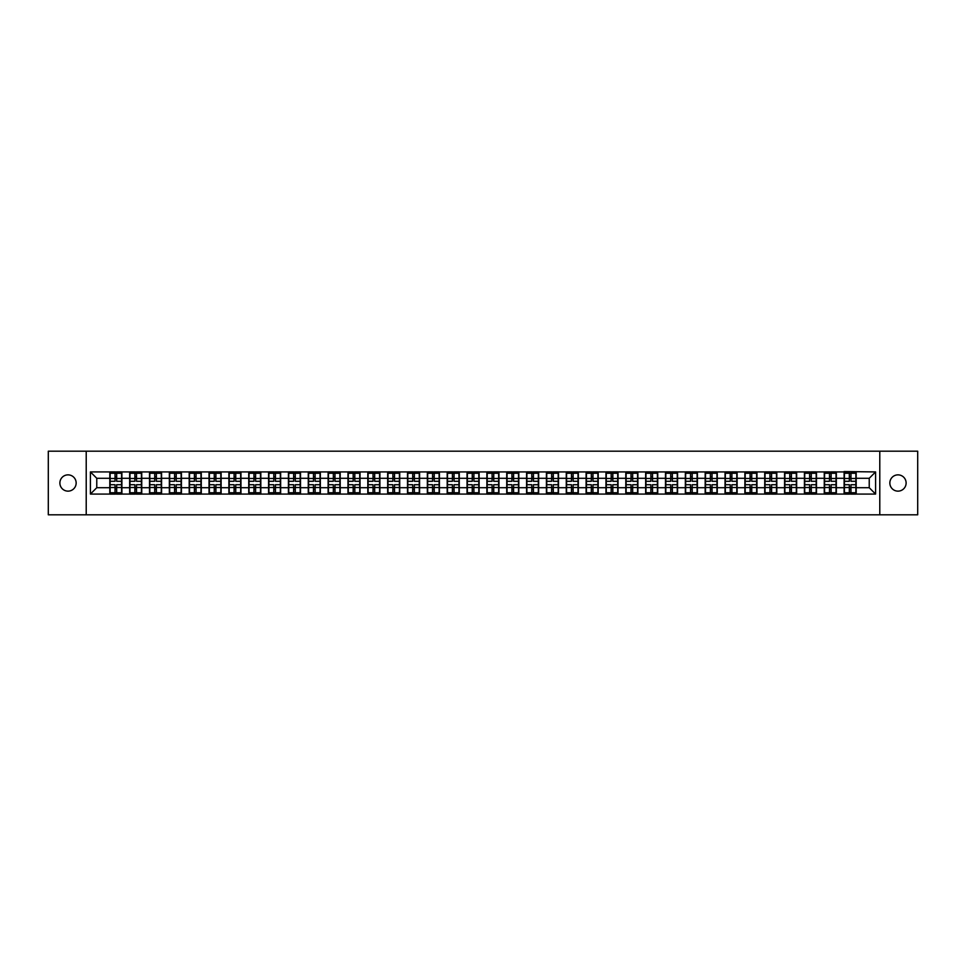 <?xml version="1.0" encoding="UTF-8"?>
<svg xmlns="http://www.w3.org/2000/svg" width="966" height="966" viewBox="0 0 966 966"><rect width="100%" height="100%" fill="white"/><g stroke="black" fill="none" stroke-linecap="round" stroke-linejoin="round"><path stroke-width="1.45" d="M897.982 491.139A8.139 8.139 0 0 1 889.843 483A8.139 8.139 0 0 1 897.982 474.861A8.139 8.139 0 0 1 906.12 483A8.139 8.139 0 0 1 897.982 491.139M68.018 491.139A8.139 8.139 0 0 1 59.88 483A8.139 8.139 0 0 1 68.018 474.861A8.139 8.139 0 0 1 76.157 483A8.139 8.139 0 0 1 68.018 491.139M879.785 514.806L917.7 514.806L917.7 451.194L879.785 451.194L879.785 514.806L86.216 514.806L86.216 451.194L48.3 451.194L48.3 514.806L86.216 514.806M879.785 451.194L86.216 451.194M869.231 487.709L869.231 478.291L856.19 478.291L856.19 487.709L869.231 487.709L875.594 494.073L875.594 471.927L844.103 471.553L844.103 478.291L836.351 478.291L836.351 487.709L844.103 487.709L844.103 478.291M875.594 494.073L90.406 494.073L90.406 471.927L109.81 471.927L109.81 478.291L96.769 478.291L96.769 487.709L109.81 487.709L109.81 478.291M844.103 471.927L109.81 471.927M844.103 487.709L844.103 494.073M836.351 487.709L836.351 494.073M836.351 471.927L836.351 478.291M816.499 487.709L824.264 487.709L824.264 478.291L816.499 478.291L816.499 494.073M824.264 487.709L824.264 494.073M824.264 471.927L824.264 478.291M816.499 471.927L816.499 478.291M796.648 487.709L804.412 487.709L804.412 478.291L796.648 478.291L796.648 494.073M804.412 487.709L804.412 494.073M804.412 471.927L804.412 478.291M796.648 471.927L796.648 478.291M776.809 487.709L784.573 487.709L784.573 478.291L776.809 478.291L776.809 494.073M784.573 487.709L784.573 494.073M784.573 471.927L784.573 478.291M776.809 471.927L776.809 478.291M756.958 487.709L764.722 487.709L764.722 478.291L756.958 478.291L756.958 494.073M764.722 487.709L764.722 494.073M764.722 471.927L764.722 478.291M756.958 471.927L756.958 478.291M737.118 487.709L744.871 487.709L744.871 478.291L737.118 478.291L737.118 494.073M744.871 487.709L744.871 494.073M744.871 471.927L744.871 478.291M737.118 471.927L737.118 478.291M717.267 487.709L725.031 487.709L725.031 478.291L717.267 478.291L717.267 494.073M725.031 487.709L725.031 494.073M725.031 471.927L725.031 478.291M717.267 471.927L717.267 478.291M697.428 487.709L705.18 487.709L705.18 478.291L697.428 478.291L697.428 494.073M705.18 487.709L705.18 494.073M705.18 471.927L705.18 478.291M697.428 471.927L697.428 478.291M677.577 487.709L685.341 487.709L685.341 478.291L677.577 478.291L677.577 494.073M685.341 487.709L685.341 494.073M685.341 471.927L685.341 478.291M677.577 471.927L677.577 478.291M657.737 487.709L665.489 487.709L665.489 478.291L657.737 478.291L657.737 494.073M665.489 487.709L665.489 494.073M665.489 471.927L665.489 478.291M657.737 471.927L657.737 478.291M637.886 487.709L645.65 487.709L645.65 478.291L637.886 478.291L637.886 494.073M645.65 487.709L645.65 494.073M645.65 471.927L645.65 478.291M637.886 471.927L637.886 478.291M618.035 487.709L625.799 487.709L625.799 478.291L618.035 478.291L618.035 494.073M625.799 487.709L625.799 494.073M625.799 471.927L625.799 478.291M618.035 471.927L618.035 478.291M598.195 487.709L605.96 487.709L605.96 478.291L598.195 478.291L598.195 494.073M605.96 487.709L605.96 494.073M605.96 471.927L605.96 478.291M598.195 471.927L598.195 478.291M578.344 487.709L586.108 487.709L586.108 478.291L578.344 478.291L578.344 494.073M586.108 487.709L586.108 494.073M586.108 471.927L586.108 478.291M578.344 471.927L578.344 478.291M558.505 487.709L566.269 487.709L566.269 478.291L558.505 478.291L558.505 494.073M566.269 487.709L566.269 494.073M566.269 471.927L566.269 478.291M558.505 471.927L558.505 478.291M538.654 487.709L546.418 487.709L546.418 478.291L538.654 478.291L538.654 494.073M546.418 487.709L546.418 494.073M546.418 471.927L546.418 478.291M538.654 471.927L538.654 478.291M518.814 487.709L526.567 487.709L526.567 478.291L518.814 478.291L518.814 494.073M526.567 487.709L526.567 494.073M526.567 471.927L526.567 478.291M518.814 471.927L518.814 478.291M498.963 487.709L506.727 487.709L506.727 478.291L498.963 478.291L498.963 494.073M506.727 487.709L506.727 494.073M506.727 471.927L506.727 478.291M498.963 471.927L498.963 478.291M479.124 487.709L486.876 487.709L486.876 478.291L479.124 478.291L479.124 494.073M486.876 487.709L486.876 494.073M486.876 471.927L486.876 478.291M479.124 471.927L479.124 478.291M459.273 487.709L467.037 487.709L467.037 478.291L459.273 478.291L459.273 494.073M467.037 487.709L467.037 494.073M467.037 471.927L467.037 478.291M459.273 471.927L459.273 478.291M439.433 487.709L447.186 487.709L447.186 478.291L439.433 478.291L439.433 494.073M447.186 487.709L447.186 494.073M447.186 471.927L447.186 478.291M439.433 471.927L439.433 478.291M419.582 487.709L427.346 487.709L427.346 478.291L419.582 478.291L419.582 494.073M427.346 487.709L427.346 494.073M427.346 471.927L427.346 478.291M419.582 471.927L419.582 478.291M399.731 487.709L407.495 487.709L407.495 478.291L399.731 478.291L399.731 494.073M407.495 487.709L407.495 494.073M407.495 471.927L407.495 478.291M399.731 471.927L399.731 478.291M379.892 487.709L387.656 487.709L387.656 478.291L379.892 478.291L379.892 494.073M387.656 487.709L387.656 494.073M387.656 471.927L387.656 478.291M379.892 471.927L379.892 478.291M360.04 487.709L367.805 487.709L367.805 478.291L360.04 478.291L360.04 494.073M367.805 487.709L367.805 494.073M367.805 471.927L367.805 478.291M360.04 471.927L360.04 478.291M340.201 487.709L347.965 487.709L347.965 478.291L340.201 478.291L340.201 494.073M347.965 487.709L347.965 494.073M347.965 471.927L347.965 478.291M340.201 471.927L340.201 478.291M320.35 487.709L328.114 487.709L328.114 478.291L320.35 478.291L320.35 494.073M328.114 487.709L328.114 494.073M328.114 471.927L328.114 478.291M320.35 471.927L320.35 478.291M300.511 487.709L308.263 487.709L308.263 478.291L300.511 478.291L300.511 494.073M308.263 487.709L308.263 494.073M308.263 471.927L308.263 478.291M300.511 471.927L300.511 478.291M280.659 487.709L288.423 487.709L288.423 478.291L280.659 478.291L280.659 494.073M288.423 487.709L288.423 494.073M288.423 471.927L288.423 478.291M280.659 471.927L280.659 478.291M260.82 487.709L268.572 487.709L268.572 478.291L260.82 478.291L260.82 494.073M268.572 487.709L268.572 494.073M268.572 471.927L268.572 478.291M260.82 471.927L260.82 478.291M240.969 487.709L248.733 487.709L248.733 478.291L240.969 478.291L240.969 494.073M248.733 487.709L248.733 494.073M248.733 471.927L248.733 478.291M240.969 471.927L240.969 478.291M221.129 487.709L228.882 487.709L228.882 478.291L221.129 478.291L221.129 494.073M228.882 487.709L228.882 494.073M228.882 471.927L228.882 478.291M221.129 471.927L221.129 478.291M201.278 487.709L209.042 487.709L209.042 478.291L201.278 478.291L201.278 494.073M209.042 487.709L209.042 494.073M209.042 471.927L209.042 478.291M201.278 471.927L201.278 478.291M181.427 487.709L189.191 487.709L189.191 478.291L181.427 478.291L181.427 494.073M189.191 487.709L189.191 494.073M189.191 471.927L189.191 478.291M181.427 471.927L181.427 478.291M161.588 487.709L169.352 487.709L169.352 478.291L161.588 478.291L161.588 494.073M169.352 487.709L169.352 494.073M169.352 471.927L169.352 478.291M161.588 471.927L161.588 478.291M141.736 487.709L149.501 487.709L149.501 478.291L141.736 478.291L141.736 494.073M149.501 487.709L149.501 494.073M149.501 471.927L149.501 478.291M141.736 471.927L141.736 478.291M121.897 487.709L129.649 487.709L129.649 478.291L121.897 478.291L121.897 494.073M129.649 487.709L129.649 494.073M129.649 471.927L129.649 478.291M121.897 471.927L121.897 478.291M109.81 487.709L109.81 494.073M96.769 487.709L90.406 494.073M90.406 471.927L96.769 478.291M856.19 487.709L856.19 494.073M856.19 471.927L856.19 478.291M875.594 471.927L869.231 478.291M121.571 484.715L121.571 494.133L116.681 494.133L116.681 484.715L121.571 484.715L121.571 471.867L116.681 471.867L116.681 473.268L121.571 473.268M110.124 478.496L115.026 478.496L115.026 471.867L110.124 471.867L110.124 484.715L115.026 484.715L115.026 494.133L110.124 494.133L110.124 492.732L115.026 492.732M115.026 476.649L116.681 476.649M116.681 473.461L115.026 473.461M115.026 478.508L116.681 478.508M115.026 478.496L115.026 481.285L110.124 481.285M110.124 473.268L115.026 473.268M115.026 487.492L116.681 487.492M115.026 492.539L116.681 492.539M115.026 489.351L116.681 489.351M110.124 484.715L110.124 492.732M116.681 492.732L121.571 492.732M116.681 473.268L116.681 481.285L121.571 481.285M141.422 484.715L141.422 494.133L136.52 494.133L136.52 484.715L141.422 484.715L141.422 471.867L136.52 471.867L136.52 473.268L141.422 473.268M129.975 478.496L134.866 478.496L134.866 471.867L129.975 471.867L129.975 484.715L134.866 484.715L134.866 494.133L129.975 494.133L129.975 492.732L134.866 492.732M134.866 476.649L136.52 476.649M136.52 473.461L134.866 473.461M134.866 478.508L136.52 478.508M134.866 478.496L134.866 481.285L129.975 481.285M129.975 473.268L134.866 473.268M134.866 487.492L136.52 487.492M134.866 492.539L136.52 492.539M134.866 489.351L136.52 489.351M129.975 484.715L129.975 492.732M136.52 492.732L141.422 492.732M136.52 473.268L136.52 481.285L141.422 481.285M161.274 484.715L161.274 494.133L156.371 494.133L156.371 484.715L161.274 484.715L161.274 471.867L156.371 471.867L156.371 473.268L161.274 473.268M149.815 478.496L154.717 478.496L154.717 471.867L149.815 471.867L149.815 484.715L154.717 484.715L154.717 494.133L149.815 494.133L149.815 492.732L154.717 492.732M154.717 476.649L156.371 476.649M156.371 473.461L154.717 473.461M154.717 478.508L156.371 478.508M154.717 478.496L154.717 481.285L149.815 481.285M149.815 473.268L154.717 473.268M154.717 487.492L156.371 487.492M154.717 492.539L156.371 492.539M154.717 489.351L156.371 489.351M149.815 484.715L149.815 492.732M156.371 492.732L161.274 492.732M156.371 473.268L156.371 481.285L161.274 481.285M181.113 484.715L181.113 494.133L176.223 494.133L176.223 484.715L181.113 484.715L181.113 471.867L176.223 471.867L176.223 473.268L181.113 473.268M169.666 478.496L174.568 478.496L174.568 471.867L169.666 471.867L169.666 484.715L174.568 484.715L174.568 494.133L169.666 494.133L169.666 492.732L174.568 492.732M174.568 476.649L176.223 476.649M176.223 473.461L174.568 473.461M174.568 478.508L176.223 478.508M174.568 478.496L174.568 481.285L169.666 481.285M169.666 473.268L174.568 473.268M174.568 487.492L176.223 487.492M174.568 492.539L176.223 492.539M174.568 489.351L176.223 489.351M169.666 484.715L169.666 492.732M176.223 492.732L181.113 492.732M176.223 473.268L176.223 481.285L181.113 481.285M200.964 484.715L200.964 494.133L196.062 494.133L196.062 484.715L200.964 484.715L200.964 471.867L196.062 471.867L196.062 473.268L200.964 473.268M189.505 478.496L194.407 478.496L194.407 471.867L189.505 471.867L189.505 484.715L194.407 484.715L194.407 494.133L189.505 494.133L189.505 492.732L194.407 492.732M194.407 476.649L196.062 476.649M196.062 473.461L194.407 473.461M194.407 478.508L196.062 478.508M194.407 478.496L194.407 481.285L189.505 481.285M189.505 473.268L194.407 473.268M194.407 487.492L196.062 487.492M194.407 492.539L196.062 492.539M194.407 489.351L196.062 489.351M189.505 484.715L189.505 492.732M196.062 492.732L200.964 492.732M196.062 473.268L196.062 481.285L200.964 481.285M220.803 484.715L220.803 494.133L215.913 494.133L215.913 484.715L220.803 484.715L220.803 471.867L215.913 471.867L215.913 473.268L220.803 473.268M209.356 478.496L214.259 478.496L214.259 471.867L209.356 471.867L209.356 484.715L214.259 484.715L214.259 494.133L209.356 494.133L209.356 492.732L214.259 492.732M214.259 476.649L215.913 476.649M215.913 473.461L214.259 473.461M214.259 478.508L215.913 478.508M214.259 478.496L214.259 481.285L209.356 481.285M209.356 473.268L214.259 473.268M214.259 487.492L215.913 487.492M214.259 492.539L215.913 492.539M214.259 489.351L215.913 489.351M209.356 484.715L209.356 492.732M215.913 492.732L220.803 492.732M215.913 473.268L215.913 481.285L220.803 481.285M240.655 484.715L240.655 494.133L235.752 494.133L235.752 484.715L240.655 484.715L240.655 471.867L235.752 471.867L235.752 473.268L240.655 473.268M229.208 478.496L234.098 478.496L234.098 471.867L229.208 471.867L229.208 484.715L234.098 484.715L234.098 494.133L229.208 494.133L229.208 492.732L234.098 492.732M234.098 476.649L235.752 476.649M235.752 473.461L234.098 473.461M234.098 478.508L235.752 478.508M234.098 478.496L234.098 481.285L229.208 481.285M229.208 473.268L234.098 473.268M234.098 487.492L235.752 487.492M234.098 492.539L235.752 492.539M234.098 489.351L235.752 489.351M229.208 484.715L229.208 492.732M235.752 492.732L240.655 492.732M235.752 473.268L235.752 481.285L240.655 481.285M260.494 484.715L260.494 494.133L255.604 494.133L255.604 484.715L260.494 484.715L260.494 471.867L255.604 471.867L255.604 473.268L260.494 473.268M249.047 478.496L253.949 478.496L253.949 471.867L249.047 471.867L249.047 484.715L253.949 484.715L253.949 494.133L249.047 494.133L249.047 492.732L253.949 492.732M253.949 476.649L255.604 476.649M255.604 473.461L253.949 473.461M253.949 478.508L255.604 478.508M253.949 478.496L253.949 481.285L249.047 481.285M249.047 473.268L253.949 473.268M253.949 487.492L255.604 487.492M253.949 492.539L255.604 492.539M253.949 489.351L255.604 489.351M249.047 484.715L249.047 492.732M255.604 492.732L260.494 492.732M255.604 473.268L255.604 481.285L260.494 481.285M280.345 484.715L280.345 494.133L275.443 494.133L275.443 484.715L280.345 484.715L280.345 471.867L275.443 471.867L275.443 473.268L280.345 473.268M268.898 478.496L273.789 478.496L273.789 471.867L268.898 471.867L268.898 484.715L273.789 484.715L273.789 494.133L268.898 494.133L268.898 492.732L273.789 492.732M273.789 476.649L275.443 476.649M275.443 473.461L273.789 473.461M273.789 478.508L275.443 478.508M273.789 478.496L273.789 481.285L268.898 481.285M268.898 473.268L273.789 473.268M273.789 487.492L275.443 487.492M273.789 492.539L275.443 492.539M273.789 489.351L275.443 489.351M268.898 484.715L268.898 492.732M275.443 492.732L280.345 492.732M275.443 473.268L275.443 481.285L280.345 481.285M300.185 484.715L300.185 494.133L295.294 494.133L295.294 484.715L300.185 484.715L300.185 471.867L295.294 471.867L295.294 473.268L300.185 473.268M288.737 478.496L293.64 478.496L293.64 471.867L288.737 471.867L288.737 484.715L293.64 484.715L293.64 494.133L288.737 494.133L288.737 492.732L293.64 492.732M293.64 476.649L295.294 476.649M295.294 473.461L293.64 473.461M293.64 478.508L295.294 478.508M293.64 478.496L293.64 481.285L288.737 481.285M288.737 473.268L293.64 473.268M293.64 487.492L295.294 487.492M293.64 492.539L295.294 492.539M293.64 489.351L295.294 489.351M288.737 484.715L288.737 492.732M295.294 492.732L300.185 492.732M295.294 473.268L295.294 481.285L300.185 481.285M320.036 484.715L320.036 494.133L315.133 494.133L315.133 484.715L320.036 484.715L320.036 471.867L315.133 471.867L315.133 473.268L320.036 473.268M308.589 478.496L313.479 478.496L313.479 471.867L308.589 471.867L308.589 484.715L313.479 484.715L313.479 494.133L308.589 494.133L308.589 492.732L313.479 492.732M313.479 476.649L315.133 476.649M315.133 473.461L313.479 473.461M313.479 478.508L315.133 478.508M313.479 478.496L313.479 481.285L308.589 481.285M308.589 473.268L313.479 473.268M313.479 487.492L315.133 487.492M313.479 492.539L315.133 492.539M313.479 489.351L315.133 489.351M308.589 484.715L308.589 492.732M315.133 492.732L320.036 492.732M315.133 473.268L315.133 481.285L320.036 481.285M339.875 484.715L339.875 494.133L334.985 494.133L334.985 484.715L339.875 484.715L339.875 471.867L334.985 471.867L334.985 473.268L339.875 473.268M328.428 478.496L333.33 478.496L333.33 471.867L328.428 471.867L328.428 484.715L333.33 484.715L333.33 494.133L328.428 494.133L328.428 492.732L333.33 492.732M333.33 476.649L334.985 476.649M334.985 473.461L333.33 473.461M333.33 478.508L334.985 478.508M333.33 478.496L333.33 481.285L328.428 481.285M328.428 473.268L333.33 473.268M333.33 487.492L334.985 487.492M333.33 492.539L334.985 492.539M333.33 489.351L334.985 489.351M328.428 484.715L328.428 492.732M334.985 492.732L339.875 492.732M334.985 473.268L334.985 481.285L339.875 481.285M359.726 484.715L359.726 494.133L354.824 494.133L354.824 484.715L359.726 484.715L359.726 471.867L354.824 471.867L354.824 473.268L359.726 473.268M348.279 478.496L353.17 478.496L353.17 471.867L348.279 471.867L348.279 484.715L353.17 484.715L353.17 494.133L348.279 494.133L348.279 492.732L353.17 492.732M353.17 476.649L354.824 476.649M354.824 473.461L353.17 473.461M353.17 478.508L354.824 478.508M353.17 478.496L353.17 481.285L348.279 481.285M348.279 473.268L353.17 473.268M353.17 487.492L354.824 487.492M353.17 492.539L354.824 492.539M353.17 489.351L354.824 489.351M348.279 484.715L348.279 492.732M354.824 492.732L359.726 492.732M354.824 473.268L354.824 481.285L359.726 481.285M379.578 484.715L379.578 494.133L374.675 494.133L374.675 484.715L379.578 484.715L379.578 471.867L374.675 471.867L374.675 473.268L379.578 473.268M368.118 478.496L373.021 478.496L373.021 471.867L368.118 471.867L368.118 484.715L373.021 484.715L373.021 494.133L368.118 494.133L368.118 492.732L373.021 492.732M373.021 476.649L374.675 476.649M374.675 473.461L373.021 473.461M373.021 478.508L374.675 478.508M373.021 478.496L373.021 481.285L368.118 481.285M368.118 473.268L373.021 473.268M373.021 487.492L374.675 487.492M373.021 492.539L374.675 492.539M373.021 489.351L374.675 489.351M368.118 484.715L368.118 492.732M374.675 492.732L379.578 492.732M374.675 473.268L374.675 481.285L379.578 481.285M399.417 484.715L399.417 494.133L394.526 494.133L394.526 484.715L399.417 484.715L399.417 471.867L394.526 471.867L394.526 473.268L399.417 473.268M387.97 478.496L392.872 478.496L392.872 471.867L387.97 471.867L387.97 484.715L392.872 484.715L392.872 494.133L387.97 494.133L387.97 492.732L392.872 492.732M392.872 476.649L394.526 476.649M394.526 473.461L392.872 473.461M392.872 478.508L394.526 478.508M392.872 478.496L392.872 481.285L387.97 481.285M387.97 473.268L392.872 473.268M392.872 487.492L394.526 487.492M392.872 492.539L394.526 492.539M392.872 489.351L394.526 489.351M387.97 484.715L387.97 492.732M394.526 492.732L399.417 492.732M394.526 473.268L394.526 481.285L399.417 481.285M419.268 484.715L419.268 494.133L414.366 494.133L414.366 484.715L419.268 484.715L419.268 471.867L414.366 471.867L414.366 473.268L419.268 473.268M407.809 478.496L412.711 478.496L412.711 471.867L407.809 471.867L407.809 484.715L412.711 484.715L412.711 494.133L407.809 494.133L407.809 492.732L412.711 492.732M412.711 476.649L414.366 476.649M414.366 473.461L412.711 473.461M412.711 478.508L414.366 478.508M412.711 478.496L412.711 481.285L407.809 481.285M407.809 473.268L412.711 473.268M412.711 487.492L414.366 487.492M412.711 492.539L414.366 492.539M412.711 489.351L414.366 489.351M407.809 484.715L407.809 492.732M414.366 492.732L419.268 492.732M414.366 473.268L414.366 481.285L419.268 481.285M439.107 484.715L439.107 494.133L434.217 494.133L434.217 484.715L439.107 484.715L439.107 471.867L434.217 471.867L434.217 473.268L439.107 473.268M427.66 478.496L432.563 478.496L432.563 471.867L427.66 471.867L427.66 484.715L432.563 484.715L432.563 494.133L427.66 494.133L427.66 492.732L432.563 492.732M432.563 476.649L434.217 476.649M434.217 473.461L432.563 473.461M432.563 478.508L434.217 478.508M432.563 478.496L432.563 481.285L427.66 481.285M427.66 473.268L432.563 473.268M432.563 487.492L434.217 487.492M432.563 492.539L434.217 492.539M432.563 489.351L434.217 489.351M427.66 484.715L427.66 492.732M434.217 492.732L439.107 492.732M434.217 473.268L434.217 481.285L439.107 481.285M458.959 484.715L458.959 494.133L454.056 494.133L454.056 484.715L458.959 484.715L458.959 471.867L454.056 471.867L454.056 473.268L458.959 473.268M447.512 478.496L452.402 478.496L452.402 471.867L447.512 471.867L447.512 484.715L452.402 484.715L452.402 494.133L447.512 494.133L447.512 492.732L452.402 492.732M452.402 476.649L454.056 476.649M454.056 473.461L452.402 473.461M452.402 478.508L454.056 478.508M452.402 478.496L452.402 481.285L447.512 481.285M447.512 473.268L452.402 473.268M452.402 487.492L454.056 487.492M452.402 492.539L454.056 492.539M452.402 489.351L454.056 489.351M447.512 484.715L447.512 492.732M454.056 492.732L458.959 492.732M454.056 473.268L454.056 481.285L458.959 481.285M478.798 484.715L478.798 494.133L473.908 494.133L473.908 484.715L478.798 484.715L478.798 471.867L473.908 471.867L473.908 473.268L478.798 473.268M467.351 478.496L472.253 478.496L472.253 471.867L467.351 471.867L467.351 484.715L472.253 484.715L472.253 494.133L467.351 494.133L467.351 492.732L472.253 492.732M472.253 476.649L473.908 476.649M473.908 473.461L472.253 473.461M472.253 478.508L473.908 478.508M472.253 478.496L472.253 481.285L467.351 481.285M467.351 473.268L472.253 473.268M472.253 487.492L473.908 487.492M472.253 492.539L473.908 492.539M472.253 489.351L473.908 489.351M467.351 484.715L467.351 492.732M473.908 492.732L478.798 492.732M473.908 473.268L473.908 481.285L478.798 481.285M498.649 484.715L498.649 494.133L493.747 494.133L493.747 484.715L498.649 484.715L498.649 471.867L493.747 471.867L493.747 473.268L498.649 473.268M487.202 478.496L492.092 478.496L492.092 471.867L487.202 471.867L487.202 484.715L492.092 484.715L492.092 494.133L487.202 494.133L487.202 492.732L492.092 492.732M492.092 476.649L493.747 476.649M493.747 473.461L492.092 473.461M492.092 478.508L493.747 478.508M492.092 478.496L492.092 481.285L487.202 481.285M487.202 473.268L492.092 473.268M492.092 487.492L493.747 487.492M492.092 492.539L493.747 492.539M492.092 489.351L493.747 489.351M487.202 484.715L487.202 492.732M493.747 492.732L498.649 492.732M493.747 473.268L493.747 481.285L498.649 481.285M518.488 484.715L518.488 494.133L513.598 494.133L513.598 484.715L518.488 484.715L518.488 471.867L513.598 471.867L513.598 473.268L518.488 473.268M507.041 478.496L511.944 478.496L511.944 471.867L507.041 471.867L507.041 484.715L511.944 484.715L511.944 494.133L507.041 494.133L507.041 492.732L511.944 492.732M511.944 476.649L513.598 476.649M513.598 473.461L511.944 473.461M511.944 478.508L513.598 478.508M511.944 478.496L511.944 481.285L507.041 481.285M507.041 473.268L511.944 473.268M511.944 487.492L513.598 487.492M511.944 492.539L513.598 492.539M511.944 489.351L513.598 489.351M507.041 484.715L507.041 492.732M513.598 492.732L518.488 492.732M513.598 473.268L513.598 481.285L518.488 481.285M538.34 484.715L538.34 494.133L533.437 494.133L533.437 484.715L538.34 484.715L538.34 471.867L533.437 471.867L533.437 473.268L538.34 473.268M526.893 478.496L531.783 478.496L531.783 471.867L526.893 471.867L526.893 484.715L531.783 484.715L531.783 494.133L526.893 494.133L526.893 492.732L531.783 492.732M531.783 476.649L533.437 476.649M533.437 473.461L531.783 473.461M531.783 478.508L533.437 478.508M531.783 478.496L531.783 481.285L526.893 481.285M526.893 473.268L531.783 473.268M531.783 487.492L533.437 487.492M531.783 492.539L533.437 492.539M531.783 489.351L533.437 489.351M526.893 484.715L526.893 492.732M533.437 492.732L538.34 492.732M533.437 473.268L533.437 481.285L538.34 481.285M558.191 484.715L558.191 494.133L553.289 494.133L553.289 484.715L558.191 484.715L558.191 471.867L553.289 471.867L553.289 473.268L558.191 473.268M546.732 478.496L551.634 478.496L551.634 471.867L546.732 471.867L546.732 484.715L551.634 484.715L551.634 494.133L546.732 494.133L546.732 492.732L551.634 492.732M551.634 476.649L553.289 476.649M553.289 473.461L551.634 473.461M551.634 478.508L553.289 478.508M551.634 478.496L551.634 481.285L546.732 481.285M546.732 473.268L551.634 473.268M551.634 487.492L553.289 487.492M551.634 492.539L553.289 492.539M551.634 489.351L553.289 489.351M546.732 484.715L546.732 492.732M553.289 492.732L558.191 492.732M553.289 473.268L553.289 481.285L558.191 481.285M578.03 484.715L578.03 494.133L573.128 494.133L573.128 484.715L578.03 484.715L578.03 471.867L573.128 471.867L573.128 473.268L578.03 473.268M566.583 478.496L571.474 478.496L571.474 471.867L566.583 471.867L566.583 484.715L571.474 484.715L571.474 494.133L566.583 494.133L566.583 492.732L571.474 492.732M571.474 476.649L573.128 476.649M573.128 473.461L571.474 473.461M571.474 478.508L573.128 478.508M571.474 478.496L571.474 481.285L566.583 481.285M566.583 473.268L571.474 473.268M571.474 487.492L573.128 487.492M571.474 492.539L573.128 492.539M571.474 489.351L573.128 489.351M566.583 484.715L566.583 492.732M573.128 492.732L578.03 492.732M573.128 473.268L573.128 481.285L578.03 481.285M597.882 484.715L597.882 494.133L592.979 494.133L592.979 484.715L597.882 484.715L597.882 471.867L592.979 471.867L592.979 473.268L597.882 473.268M586.422 478.496L591.325 478.496L591.325 471.867L586.422 471.867L586.422 484.715L591.325 484.715L591.325 494.133L586.422 494.133L586.422 492.732L591.325 492.732M591.325 476.649L592.979 476.649M592.979 473.461L591.325 473.461M591.325 478.508L592.979 478.508M591.325 478.496L591.325 481.285L586.422 481.285M586.422 473.268L591.325 473.268M591.325 487.492L592.979 487.492M591.325 492.539L592.979 492.539M591.325 489.351L592.979 489.351M586.422 484.715L586.422 492.732M592.979 492.732L597.882 492.732M592.979 473.268L592.979 481.285L597.882 481.285M617.721 484.715L617.721 494.133L612.83 494.133L612.83 484.715L617.721 484.715L617.721 471.867L612.83 471.867L612.83 473.268L617.721 473.268M606.274 478.496L611.176 478.496L611.176 471.867L606.274 471.867L606.274 484.715L611.176 484.715L611.176 494.133L606.274 494.133L606.274 492.732L611.176 492.732M611.176 476.649L612.83 476.649M612.83 473.461L611.176 473.461M611.176 478.508L612.83 478.508M611.176 478.496L611.176 481.285L606.274 481.285M606.274 473.268L611.176 473.268M611.176 487.492L612.83 487.492M611.176 492.539L612.83 492.539M611.176 489.351L612.83 489.351M606.274 484.715L606.274 492.732M612.83 492.732L617.721 492.732M612.83 473.268L612.83 481.285L617.721 481.285M637.572 484.715L637.572 494.133L632.67 494.133L632.67 484.715L637.572 484.715L637.572 471.867L632.67 471.867L632.67 473.268L637.572 473.268M626.125 478.496L631.015 478.496L631.015 471.867L626.125 471.867L626.125 484.715L631.015 484.715L631.015 494.133L626.125 494.133L626.125 492.732L631.015 492.732M631.015 476.649L632.67 476.649M632.67 473.461L631.015 473.461M631.015 478.508L632.67 478.508M631.015 478.496L631.015 481.285L626.125 481.285M626.125 473.268L631.015 473.268M631.015 487.492L632.67 487.492M631.015 492.539L632.67 492.539M631.015 489.351L632.67 489.351M626.125 484.715L626.125 492.732M632.67 492.732L637.572 492.732M632.67 473.268L632.67 481.285L637.572 481.285M657.411 484.715L657.411 494.133L652.521 494.133L652.521 484.715L657.411 484.715L657.411 471.867L652.521 471.867L652.521 473.268L657.411 473.268M645.964 478.496L650.867 478.496L650.867 471.867L645.964 471.867L645.964 484.715L650.867 484.715L650.867 494.133L645.964 494.133L645.964 492.732L650.867 492.732M650.867 476.649L652.521 476.649M652.521 473.461L650.867 473.461M650.867 478.508L652.521 478.508M650.867 478.496L650.867 481.285L645.964 481.285M645.964 473.268L650.867 473.268M650.867 487.492L652.521 487.492M650.867 492.539L652.521 492.539M650.867 489.351L652.521 489.351M645.964 484.715L645.964 492.732M652.521 492.732L657.411 492.732M652.521 473.268L652.521 481.285L657.411 481.285M677.263 484.715L677.263 494.133L672.36 494.133L672.36 484.715L677.263 484.715L677.263 471.867L672.36 471.867L672.36 473.268L677.263 473.268M665.815 478.496L670.706 478.496L670.706 471.867L665.815 471.867L665.815 484.715L670.706 484.715L670.706 494.133L665.815 494.133L665.815 492.732L670.706 492.732M670.706 476.649L672.36 476.649M672.36 473.461L670.706 473.461M670.706 478.508L672.36 478.508M670.706 478.496L670.706 481.285L665.815 481.285M665.815 473.268L670.706 473.268M670.706 487.492L672.36 487.492M670.706 492.539L672.36 492.539M670.706 489.351L672.36 489.351M665.815 484.715L665.815 492.732M672.36 492.732L677.263 492.732M672.36 473.268L672.36 481.285L677.263 481.285M697.102 484.715L697.102 494.133L692.211 494.133L692.211 484.715L697.102 484.715L697.102 471.867L692.211 471.867L692.211 473.268L697.102 473.268M685.655 478.496L690.557 478.496L690.557 471.867L685.655 471.867L685.655 484.715L690.557 484.715L690.557 494.133L685.655 494.133L685.655 492.732L690.557 492.732M690.557 476.649L692.211 476.649M692.211 473.461L690.557 473.461M690.557 478.508L692.211 478.508M690.557 478.496L690.557 481.285L685.655 481.285M685.655 473.268L690.557 473.268M690.557 487.492L692.211 487.492M690.557 492.539L692.211 492.539M690.557 489.351L692.211 489.351M685.655 484.715L685.655 492.732M692.211 492.732L697.102 492.732M692.211 473.268L692.211 481.285L697.102 481.285M716.953 484.715L716.953 494.133L712.051 494.133L712.051 484.715L716.953 484.715L716.953 471.867L712.051 471.867L712.051 473.268L716.953 473.268M705.506 478.496L710.396 478.496L710.396 471.867L705.506 471.867L705.506 484.715L710.396 484.715L710.396 494.133L705.506 494.133L705.506 492.732L710.396 492.732M710.396 476.649L712.051 476.649M712.051 473.461L710.396 473.461M710.396 478.508L712.051 478.508M710.396 478.496L710.396 481.285L705.506 481.285M705.506 473.268L710.396 473.268M710.396 487.492L712.051 487.492M710.396 492.539L712.051 492.539M710.396 489.351L712.051 489.351M705.506 484.715L705.506 492.732M712.051 492.732L716.953 492.732M712.051 473.268L712.051 481.285L716.953 481.285M736.792 484.715L736.792 494.133L731.902 494.133L731.902 484.715L736.792 484.715L736.792 471.867L731.902 471.867L731.902 473.268L736.792 473.268M725.345 478.496L730.248 478.496L730.248 471.867L725.345 471.867L725.345 484.715L730.248 484.715L730.248 494.133L725.345 494.133L725.345 492.732L730.248 492.732M730.248 476.649L731.902 476.649M731.902 473.461L730.248 473.461M730.248 478.508L731.902 478.508M730.248 478.496L730.248 481.285L725.345 481.285M725.345 473.268L730.248 473.268M730.248 487.492L731.902 487.492M730.248 492.539L731.902 492.539M730.248 489.351L731.902 489.351M725.345 484.715L725.345 492.732M731.902 492.732L736.792 492.732M731.902 473.268L731.902 481.285L736.792 481.285M756.644 484.715L756.644 494.133L751.741 494.133L751.741 484.715L756.644 484.715L756.644 471.867L751.741 471.867L751.741 473.268L756.644 473.268M745.197 478.496L750.087 478.496L750.087 471.867L745.197 471.867L745.197 484.715L750.087 484.715L750.087 494.133L745.197 494.133L745.197 492.732L750.087 492.732M750.087 476.649L751.741 476.649M751.741 473.461L750.087 473.461M750.087 478.508L751.741 478.508M750.087 478.496L750.087 481.285L745.197 481.285M745.197 473.268L750.087 473.268M750.087 487.492L751.741 487.492M750.087 492.539L751.741 492.539M750.087 489.351L751.741 489.351M745.197 484.715L745.197 492.732M751.741 492.732L756.644 492.732M751.741 473.268L751.741 481.285L756.644 481.285M776.495 484.715L776.495 494.133L771.592 494.133L771.592 484.715L776.495 484.715L776.495 471.867L771.592 471.867L771.592 473.268L776.495 473.268M765.036 478.496L769.938 478.496L769.938 471.867L765.036 471.867L765.036 484.715L769.938 484.715L769.938 494.133L765.036 494.133L765.036 492.732L769.938 492.732M769.938 476.649L771.592 476.649M771.592 473.461L769.938 473.461M769.938 478.508L771.592 478.508M769.938 478.496L769.938 481.285L765.036 481.285M765.036 473.268L769.938 473.268M769.938 487.492L771.592 487.492M769.938 492.539L771.592 492.539M769.938 489.351L771.592 489.351M765.036 484.715L765.036 492.732M771.592 492.732L776.495 492.732M771.592 473.268L771.592 481.285L776.495 481.285M796.334 484.715L796.334 494.133L791.432 494.133L791.432 484.715L796.334 484.715L796.334 471.867L791.432 471.867L791.432 473.268L796.334 473.268M784.887 478.496L789.777 478.496L789.777 471.867L784.887 471.867L784.887 484.715L789.777 484.715L789.777 494.133L784.887 494.133L784.887 492.732L789.777 492.732M789.777 476.649L791.432 476.649M791.432 473.461L789.777 473.461M789.777 478.508L791.432 478.508M789.777 478.496L789.777 481.285L784.887 481.285M784.887 473.268L789.777 473.268M789.777 487.492L791.432 487.492M789.777 492.539L791.432 492.539M789.777 489.351L791.432 489.351M784.887 484.715L784.887 492.732M791.432 492.732L796.334 492.732M791.432 473.268L791.432 481.285L796.334 481.285M816.185 484.715L816.185 494.133L811.283 494.133L811.283 484.715L816.185 484.715L816.185 471.867L811.283 471.867L811.283 473.268L816.185 473.268M804.726 478.496L809.629 478.496L809.629 471.867L804.726 471.867L804.726 484.715L809.629 484.715L809.629 494.133L804.726 494.133L804.726 492.732L809.629 492.732M809.629 476.649L811.283 476.649M811.283 473.461L809.629 473.461M809.629 478.508L811.283 478.508M809.629 478.496L809.629 481.285L804.726 481.285M804.726 473.268L809.629 473.268M809.629 487.492L811.283 487.492M809.629 492.539L811.283 492.539M809.629 489.351L811.283 489.351M804.726 484.715L804.726 492.732M811.283 492.732L816.185 492.732M811.283 473.268L811.283 481.285L816.185 481.285M836.025 484.715L836.025 494.133L831.134 494.133L831.134 484.715L836.025 484.715L836.025 471.867L831.134 471.867L831.134 473.268L836.025 473.268M824.578 478.496L829.48 478.496L829.48 471.867L824.578 471.867L824.578 484.715L829.48 484.715L829.48 494.133L824.578 494.133L824.578 492.732L829.48 492.732M829.48 476.649L831.134 476.649M831.134 473.461L829.48 473.461M829.48 478.508L831.134 478.508M829.48 478.496L829.48 481.285L824.578 481.285M824.578 473.268L829.48 473.268M829.48 487.492L831.134 487.492M829.48 492.539L831.134 492.539M829.48 489.351L831.134 489.351M824.578 484.715L824.578 492.732M831.134 492.732L836.025 492.732M831.134 473.268L831.134 481.285L836.025 481.285M855.876 484.715L855.876 494.133L850.974 494.133L850.974 484.715L855.876 484.715L855.876 471.867L850.974 471.867L850.974 473.268L855.876 473.268M844.429 478.496L849.319 478.496L849.319 471.867L844.429 471.867L844.429 484.715L849.319 484.715L849.319 494.133L844.429 494.133L844.429 492.732L849.319 492.732M849.319 476.649L850.974 476.649M850.974 473.461L849.319 473.461M849.319 478.508L850.974 478.508M849.319 478.496L849.319 481.285L844.429 481.285M844.429 473.268L849.319 473.268M849.319 487.492L850.974 487.492M849.319 492.539L850.974 492.539M849.319 489.351L850.974 489.351M844.429 484.715L844.429 492.732M850.974 492.732L855.876 492.732M850.974 473.268L850.974 481.285L855.876 481.285M110.124 487.504L115.026 487.504M116.681 487.504L121.571 487.504M116.681 478.496L121.571 478.496M129.975 487.504L134.866 487.504M136.52 487.504L141.422 487.504M136.52 478.496L141.422 478.496M149.815 487.504L154.717 487.504M156.371 487.504L161.274 487.504M156.371 478.496L161.274 478.496M169.666 487.504L174.568 487.504M176.223 487.504L181.113 487.504M176.223 478.496L181.113 478.496M189.505 487.504L194.407 487.504M196.062 487.504L200.964 487.504M196.062 478.496L200.964 478.496M209.356 487.504L214.259 487.504M215.913 487.504L220.803 487.504M215.913 478.496L220.803 478.496M229.208 487.504L234.098 487.504M235.752 487.504L240.655 487.504M235.752 478.496L240.655 478.496M249.047 487.504L253.949 487.504M255.604 487.504L260.494 487.504M255.604 478.496L260.494 478.496M268.898 487.504L273.789 487.504M275.443 487.504L280.345 487.504M275.443 478.496L280.345 478.496M288.737 487.504L293.64 487.504M295.294 487.504L300.185 487.504M295.294 478.496L300.185 478.496M308.589 487.504L313.479 487.504M315.133 487.504L320.036 487.504M315.133 478.496L320.036 478.496M328.428 487.504L333.33 487.504M334.985 487.504L339.875 487.504M334.985 478.496L339.875 478.496M348.279 487.504L353.17 487.504M354.824 487.504L359.726 487.504M354.824 478.496L359.726 478.496M368.118 487.504L373.021 487.504M374.675 487.504L379.578 487.504M374.675 478.496L379.578 478.496M387.97 487.504L392.872 487.504M394.526 487.504L399.417 487.504M394.526 478.496L399.417 478.496M407.809 487.504L412.711 487.504M414.366 487.504L419.268 487.504M414.366 478.496L419.268 478.496M427.66 487.504L432.563 487.504M434.217 487.504L439.107 487.504M434.217 478.496L439.107 478.496M447.512 487.504L452.402 487.504M454.056 487.504L458.959 487.504M454.056 478.496L458.959 478.496M467.351 487.504L472.253 487.504M473.908 487.504L478.798 487.504M473.908 478.496L478.798 478.496M487.202 487.504L492.092 487.504M493.747 487.504L498.649 487.504M493.747 478.496L498.649 478.496M507.041 487.504L511.944 487.504M513.598 487.504L518.488 487.504M513.598 478.496L518.488 478.496M526.893 487.504L531.783 487.504M533.437 487.504L538.34 487.504M533.437 478.496L538.34 478.496M546.732 487.504L551.634 487.504M553.289 487.504L558.191 487.504M553.289 478.496L558.191 478.496M566.583 487.504L571.474 487.504M573.128 487.504L578.03 487.504M573.128 478.496L578.03 478.496M586.422 487.504L591.325 487.504M592.979 487.504L597.882 487.504M592.979 478.496L597.882 478.496M606.274 487.504L611.176 487.504M612.83 487.504L617.721 487.504M612.83 478.496L617.721 478.496M626.125 487.504L631.015 487.504M632.67 487.504L637.572 487.504M632.67 478.496L637.572 478.496M645.964 487.504L650.867 487.504M652.521 487.504L657.411 487.504M652.521 478.496L657.411 478.496M665.815 487.504L670.706 487.504M672.36 487.504L677.263 487.504M672.36 478.496L677.263 478.496M685.655 487.504L690.557 487.504M692.211 487.504L697.102 487.504M692.211 478.496L697.102 478.496M705.506 487.504L710.396 487.504M712.051 487.504L716.953 487.504M712.051 478.496L716.953 478.496M725.345 487.504L730.248 487.504M731.902 487.504L736.792 487.504M731.902 478.496L736.792 478.496M745.197 487.504L750.087 487.504M751.741 487.504L756.644 487.504M751.741 478.496L756.644 478.496M765.036 487.504L769.938 487.504M771.592 487.504L776.495 487.504M771.592 478.496L776.495 478.496M784.887 487.504L789.777 487.504M791.432 487.504L796.334 487.504M791.432 478.496L796.334 478.496M804.726 487.504L809.629 487.504M811.283 487.504L816.185 487.504M811.283 478.496L816.185 478.496M824.578 487.504L829.48 487.504M831.134 487.504L836.025 487.504M831.134 478.496L836.025 478.496M844.429 487.504L849.319 487.504M850.974 487.504L855.876 487.504M850.974 478.496L855.876 478.496"/></g></svg>
